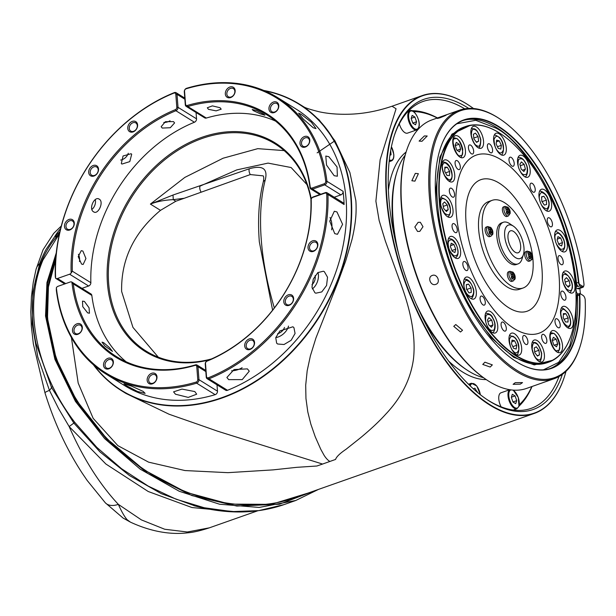 <?xml version="1.0" encoding="UTF-8"?>
<svg xmlns="http://www.w3.org/2000/svg" width="616" height="616" viewBox="0 0 616 616"><rect width="100%" height="100%" fill="white"/><g stroke="black" fill="none" stroke-linecap="round" stroke-linejoin="round"><path stroke-width="0.92" d="M492.207 200.315L488.565 201.594A46.485 21.56 70.6 0 0 480.365 241.002A46.485 21.56 70.6 0 0 507.199 286.987A46.485 21.56 70.6 0 0 519.442 289.289L523.084 288.003A46.485 21.56 70.6 0 0 531.285 248.595A46.485 21.56 70.6 0 0 504.45 202.61A46.485 21.56 70.6 0 0 492.207 200.315A46.485 21.56 70.6 0 0 484.007 239.724A46.485 21.56 70.6 0 0 510.841 285.709A46.485 21.56 70.6 0 0 523.084 288.003M508.162 207.369L508.331 207.669A13.036 5.79 145.5 0 1 508.185 209.163A13.036 9.987 -160.7 0 0 506.39 207.315A3.858 1.786 -109.4 0 1 508.331 207.669L509.363 209.17A3.858 1.786 -109.4 0 1 510.163 212.805A13.036 9.987 -160.7 0 0 509.209 210.664L507.268 211.342M508.231 207.423L504.981 206.368A5.082 2.356 -109.4 0 0 503.903 209.448A5.082 2.356 -109.4 0 0 505.59 214.245A5.082 2.356 -109.4 0 0 508.362 215.962L509.732 214.037A3.858 1.786 -109.4 0 1 507.792 213.683L507.338 214.199L506.306 212.697L506.76 212.181A3.858 1.786 -109.4 0 1 505.959 208.547L505.305 208.154L505.736 206.922L506.39 207.315M508.362 215.962L506.837 216.493A5.082 2.356 -109.4 0 1 504.073 214.784A5.082 2.356 -109.4 0 1 502.379 209.987A5.082 2.356 -109.4 0 1 503.457 206.907L504.981 206.368M509.732 214.037A13.036 9.987 -160.7 0 0 508.778 211.896A13.036 5.79 145.5 0 1 507.792 213.683M505.959 208.547A13.036 9.987 -160.7 0 1 507.753 210.395A13.036 5.79 145.5 0 1 506.76 212.181M508.778 211.896L506.344 212.751M507.422 209.994L509.363 209.17A13.036 5.79 145.5 0 1 509.209 210.664M508.185 209.163L507.03 209.563M510.194 213.413L509.494 213.367M523.392 254.624L521.983 259.059A22.076 10.241 -109.4 0 1 518.01 263.918A22.076 10.241 -109.4 0 1 514.214 263.802A22.076 10.241 -109.4 0 1 499.884 242.773A22.076 10.241 -109.4 0 1 503.349 222.26A22.076 10.241 -109.4 0 1 507.145 222.376A22.076 10.241 -109.4 0 1 509.486 223.562L513.367 226.134A17.725 8.216 -109.4 0 1 523.392 254.624A17.725 8.216 -109.4 0 1 517.155 258.435A17.725 8.216 -109.4 0 1 505.012 238.577A17.725 8.216 -109.4 0 1 511.488 225.179A17.725 8.216 -109.4 0 1 513.367 226.134M518.01 263.918L516.193 264.557A22.076 10.241 -109.4 0 1 512.397 264.449A22.076 10.241 -109.4 0 1 498.059 243.412A22.076 10.241 -109.4 0 1 501.524 222.907L503.349 222.26M512.466 230.908A11.619 5.39 -109.4 0 1 520.004 241.972A11.619 5.39 -109.4 0 1 518.179 252.768A11.619 5.39 -109.4 0 1 516.185 252.714A11.619 5.39 -109.4 0 1 508.639 241.641A11.619 5.39 -109.4 0 1 510.464 230.846A11.619 5.39 -109.4 0 1 512.466 230.908M532.34 258.789L532.478 258.166L532.047 259.398L532.016 258.789A3.858 1.786 -109.4 0 1 530.076 258.427A13.036 5.79 -34.5 0 0 531.069 256.641L528.636 257.503M530.076 258.427L529.621 258.951L528.59 257.45L529.044 256.926A3.858 1.786 -109.4 0 1 528.251 253.291L527.596 252.906L528.02 251.675L528.674 252.06A3.858 1.786 -109.4 0 1 530.622 252.421L531.647 253.923L529.706 254.747M528.674 252.06A13.036 9.987 -160.7 0 1 530.468 253.907A13.036 5.79 -34.5 0 0 530.622 252.421L530.453 252.121M531.647 253.923A3.858 1.786 -109.4 0 1 532.447 257.557A13.036 9.987 -160.7 0 0 531.5 255.409A13.036 5.79 -34.5 0 0 531.647 253.923M532.478 258.166L532.447 257.557L532.478 258.166L531.777 258.119M532.447 258.389L530.645 260.707L529.121 261.246A5.082 2.356 -109.4 0 1 525.725 258.45A5.082 2.356 -109.4 0 1 524.855 252.691A5.082 2.356 -109.4 0 1 525.748 251.651L527.265 251.12L530.522 252.175M529.044 256.926A13.036 5.79 -34.5 0 0 530.037 255.14A13.036 9.987 -160.7 0 0 528.251 253.291M530.468 253.907L529.313 254.316M532.016 258.789A13.036 9.987 -160.7 0 0 531.069 256.641M531.5 255.409L529.56 256.094M512.782 278.601A13.036 5.79 -34.5 0 0 513.775 276.815A13.036 9.987 19.3 0 1 514.722 278.956A3.858 1.786 -109.4 0 1 512.782 278.601L512.327 279.117L511.295 277.616L511.757 277.092A3.858 1.786 -109.4 0 1 510.957 273.465A13.036 9.987 19.3 0 1 512.743 275.306A13.036 5.79 -34.5 0 1 511.757 277.092M510.957 273.465L510.302 273.073L510.733 271.841L511.388 272.226A3.858 1.786 -109.4 0 1 513.328 272.588L514.36 274.089L512.412 274.913M514.491 278.286L515.184 278.332L515.153 277.724A13.036 9.987 19.3 0 0 514.206 275.575A13.036 5.79 -34.5 0 0 514.36 274.089A3.858 1.786 -109.4 0 1 515.153 277.724L515.153 278.555L513.351 280.881A5.082 2.356 -109.4 0 1 510.587 279.163A5.082 2.356 -109.4 0 1 508.893 274.366A5.082 2.356 -109.4 0 1 509.979 271.286L508.454 271.825A5.082 2.356 -109.4 0 0 507.376 274.905A5.082 2.356 -109.4 0 0 509.07 279.702A5.082 2.356 -109.4 0 0 511.834 281.412L513.351 280.881M515.184 278.332L514.753 279.564L514.722 278.956M511.388 272.226A13.036 9.987 19.3 0 1 513.174 274.074A13.036 5.79 -34.5 0 0 513.328 272.588L513.159 272.287M514.206 275.575L512.266 276.261M513.174 274.074L512.027 274.482M513.775 276.815L511.342 277.67M488.673 228.713A13.036 9.987 19.3 0 1 490.459 230.561A13.036 5.79 145.5 0 1 489.466 232.347A3.858 1.786 -109.4 0 1 488.673 228.713L488.018 228.32L488.45 227.088L489.104 227.481A3.858 1.786 -109.4 0 1 491.044 227.835A13.036 5.79 145.5 0 1 490.89 229.329L489.743 229.73M492.207 233.533L492.9 233.58L492.469 234.811L492.438 234.203A3.858 1.786 -109.4 0 1 490.498 233.849L490.043 234.365L489.012 232.863L489.466 232.347M491.067 236.128L489.543 236.667A5.082 2.356 -109.4 0 1 486.147 233.872A5.082 2.356 -109.4 0 1 485.285 228.113A5.082 2.356 -109.4 0 1 486.17 227.073L487.687 226.534A5.082 2.356 -109.4 0 0 486.802 227.574A5.082 2.356 -109.4 0 0 487.672 233.333A5.082 2.356 -109.4 0 0 491.067 236.128L492.869 233.81M490.875 227.535L492.076 229.337A3.858 1.786 -109.4 0 1 492.869 232.971L492.762 234.203M490.128 230.161L492.076 229.337A13.036 5.79 145.5 0 1 491.922 230.831A13.036 9.987 19.3 0 1 492.869 232.971L492.9 233.58M490.498 233.849A13.036 5.79 145.5 0 0 491.491 232.063A13.036 9.987 19.3 0 1 492.438 234.203M491.491 232.063L489.058 232.917M491.922 230.831L489.982 231.516M489.104 227.481A13.036 9.987 19.3 0 1 490.89 229.329M412.828 123.177L415.546 124.817L416.578 121.745L414.891 117.048L412.173 115.408L411.142 118.48L412.828 123.177M416.755 129.876L418.803 127.489C421.159 121.621 414.375 108.416 410.002 110.695A10.172 4.712 -109.4 0 0 408.2 112.836A10.172 4.712 -109.4 0 0 409.979 124.332A10.172 4.712 -109.4 0 0 416.755 129.876L407.53 133.125A10.172 4.712 -109.4 0 1 399.307 123.855M411.188 118.349L414.891 117.048M412.797 123.084L416.578 121.745M501.124 406.845A10.172 4.712 -109.4 0 1 499.145 394.948A10.172 4.712 -109.4 0 1 500.939 392.808L509.755 389.705M515.061 395.911L512.343 394.278L511.311 397.343L512.997 402.048L515.715 403.68L516.747 400.616L515.061 395.911L511.349 397.22M512.959 401.948L516.747 400.616M477.462 392.4L474.874 388.172L473.288 388.773M476.969 391.984L477.415 391.83M389.92 155.24L391.045 154.809L390.683 150.496M389.928 155.209L391.045 154.809M553.284 360.075L534.288 364.911L513.605 357.272L491.252 337.76L468.853 305.913L450.581 265.858L439.501 224.871L436.043 188.866L439.932 156.988L451.975 134.134L470.578 125.225M462.778 120.605A131.462 60.961 -109.4 0 1 496.419 127.427A131.462 60.961 -109.4 0 1 576.499 283.006L575.698 283.006C572.318 227.589 529.991 145.014 495.972 128.12L475.714 120.305L456.872 123.77M56.056 254.755L47.355 283.776L46.131 315.931L55.709 359.79L77.154 402.903L108.763 441.865L148.04 473.581L191.884 495.564L236.829 506.059L279.317 504.25L316 490.274M318.526 489.389L295.742 500.492L259.159 507.438L219.596 504.227L179.31 491.298L140.179 469.138L104.658 438.623L75.422 401.363L54.916 359.351L45.53 315.97L46.955 282.567L56.248 252.953M579.887 293.462L578.101 294.086A2.903 1.348 70.6 0 0 577.477 295.711L579.818 295.049A2.618 1.209 -109.4 0 1 580.218 293.686L583.052 295.449A3.488 1.617 -109.4 0 1 583.098 295.48A3.488 1.617 -109.4 0 1 585.2 299.938A141.488 65.612 -109.4 0 1 580.08 346.462L579.795 347.347A142.358 66.02 -109.4 0 1 554.192 378.694L526.518 388.434A142.358 66.02 -109.4 0 1 489.027 381.396A142.358 66.02 -109.4 0 1 486.933 380.049A142.358 66.02 -109.4 0 1 406.36 151.228A142.358 66.02 -109.4 0 1 431.962 119.889L459.636 110.141A142.358 66.02 -109.4 0 1 497.127 117.179A142.358 66.02 -109.4 0 1 499.23 118.526L500.007 119.042A141.488 65.612 -109.4 0 1 583.968 283.961A3.488 1.617 -109.4 0 1 583.876 285.501A3.488 1.617 -109.4 0 1 582.328 286.101L579.502 284.338A2.618 1.209 -109.4 0 1 578.84 282.32L576.499 283.006A2.903 1.348 70.6 0 0 578.27 286.44L579.725 285.932L579.502 284.338M515.299 382.651L522.522 382.59L520.297 384.161L513.097 384.33L515.299 382.651M579.848 288.388A142.358 66.02 -109.4 0 1 580.334 293.724M554.192 378.694A142.358 66.02 -109.4 0 1 516.708 371.656A142.358 66.02 -109.4 0 1 434.526 230.823A142.358 66.02 -109.4 0 1 459.636 110.141M443.859 115.769C447.67 114.561 446.346 115.246 439.886 117.833C436.005 118.888 437.337 118.195 443.859 115.769L446.323 115.015M424.362 135.944L427.204 135.997L422.006 141.264L419.103 141.11L424.362 135.944M415.323 173.365L418.364 173.704L414.945 181.135L411.858 180.75L415.323 173.365M418.118 222.353L420.328 222.276L422.992 226.726L419.789 231.385L417.556 231.454L414.83 226.988L418.118 222.353M432.332 275.437C437.352 273.358 441.017 282.836 435.782 284.361C430.692 286.478 427.011 277.007 432.332 275.437L431.847 275.645M436.259 284.153L435.782 284.361M455.786 324.54L462.524 330.23L460.498 332.001L453.753 326.349L455.786 324.54M484.923 362.185L492.338 364.888L490.174 367.044L482.759 364.433L484.923 362.185M560.29 255.894A4.797 2.225 70.6 0 0 559.028 255.663A4.797 2.225 70.6 0 0 558.188 259.721A4.797 2.225 70.6 0 0 560.953 264.464A4.797 2.225 70.6 0 0 562.216 264.703A4.797 2.225 70.6 0 0 563.062 260.637A4.797 2.225 70.6 0 0 560.29 255.894M566.096 307.007A11.619 5.39 70.6 0 0 563.039 306.429A11.619 5.39 70.6 0 0 560.991 316.285A11.619 5.39 70.6 0 0 567.698 327.781A11.619 5.39 70.6 0 0 570.755 328.351A11.619 5.39 70.6 0 0 572.803 318.503A11.619 5.39 70.6 0 0 566.096 307.007M555.386 331.231A11.619 5.39 70.6 0 0 552.321 330.653A11.619 5.39 70.6 0 0 550.273 340.509A11.619 5.39 70.6 0 0 556.98 352.005A11.619 5.39 70.6 0 0 560.044 352.583A11.619 5.39 70.6 0 0 562.092 342.727A11.619 5.39 70.6 0 0 555.386 331.231M537.275 340.625A11.619 5.39 70.6 0 0 534.218 340.047A11.619 5.39 70.6 0 0 532.17 349.896A11.619 5.39 70.6 0 0 538.877 361.392A11.619 5.39 70.6 0 0 541.934 361.969A11.619 5.39 70.6 0 0 543.982 352.121A11.619 5.39 70.6 0 0 537.275 340.625M490.629 311.65A11.619 5.39 70.6 0 0 487.572 311.072A11.619 5.39 70.6 0 0 485.523 320.928A11.619 5.39 70.6 0 0 492.23 332.424A11.619 5.39 70.6 0 0 495.287 332.994A11.619 5.39 70.6 0 0 497.335 323.146A11.619 5.39 70.6 0 0 490.629 311.65M469.192 277.693A11.619 5.39 70.6 0 0 466.127 277.123A11.619 5.39 70.6 0 0 464.079 286.971A11.619 5.39 70.6 0 0 470.786 298.467A11.619 5.39 70.6 0 0 473.85 299.045A11.619 5.39 70.6 0 0 475.898 289.189A11.619 5.39 70.6 0 0 469.192 277.693M453.484 237.052A11.619 5.39 70.6 0 0 450.419 236.482A11.619 5.39 70.6 0 0 448.371 246.331A11.619 5.39 70.6 0 0 455.078 257.827A11.619 5.39 70.6 0 0 458.142 258.404A11.619 5.39 70.6 0 0 460.19 248.548A11.619 5.39 70.6 0 0 453.484 237.052M447.593 160.537A11.619 5.39 70.6 0 0 444.536 159.968A11.619 5.39 70.6 0 0 442.488 169.816A11.619 5.39 70.6 0 0 449.195 181.312A11.619 5.39 70.6 0 0 452.252 181.889A11.619 5.39 70.6 0 0 454.308 172.033A11.619 5.39 70.6 0 0 447.593 160.537M458.312 136.313A11.619 5.39 70.6 0 0 455.255 135.736A11.619 5.39 70.6 0 0 453.199 145.592A11.619 5.39 70.6 0 0 459.913 157.088A11.619 5.39 70.6 0 0 462.97 157.665A11.619 5.39 70.6 0 0 465.018 147.809A11.619 5.39 70.6 0 0 458.312 136.313M476.414 126.927A11.619 5.39 70.6 0 0 473.358 126.349A11.619 5.39 70.6 0 0 471.309 136.198A11.619 5.39 70.6 0 0 478.016 147.694A11.619 5.39 70.6 0 0 481.073 148.271A11.619 5.39 70.6 0 0 483.129 138.423A11.619 5.39 70.6 0 0 476.414 126.927M523.061 155.894A11.619 5.39 70.6 0 0 520.004 155.324A11.619 5.39 70.6 0 0 517.956 165.173A11.619 5.39 70.6 0 0 524.663 176.669A11.619 5.39 70.6 0 0 527.72 177.246A11.619 5.39 70.6 0 0 529.768 167.39A11.619 5.39 70.6 0 0 523.061 155.894M544.505 189.851A11.619 5.39 70.6 0 0 541.441 189.274A11.619 5.39 70.6 0 0 539.393 199.13A11.619 5.39 70.6 0 0 546.099 210.626A11.619 5.39 70.6 0 0 549.164 211.196A11.619 5.39 70.6 0 0 551.212 201.347A11.619 5.39 70.6 0 0 544.505 189.851M560.213 230.492A11.619 5.39 70.6 0 0 557.149 229.914A11.619 5.39 70.6 0 0 555.101 239.77A11.619 5.39 70.6 0 0 561.807 251.266A11.619 5.39 70.6 0 0 564.872 251.836A11.619 5.39 70.6 0 0 566.92 241.988A11.619 5.39 70.6 0 0 560.213 230.492M549.503 217.995A4.797 2.225 70.6 0 0 548.24 217.764A4.797 2.225 70.6 0 0 547.393 221.822A4.797 2.225 70.6 0 0 550.157 226.565A4.797 2.225 70.6 0 0 551.42 226.804A4.797 2.225 70.6 0 0 552.267 222.738A4.797 2.225 70.6 0 0 549.503 217.995M532.286 183.429A4.797 2.225 70.6 0 0 531.023 183.191A4.797 2.225 70.6 0 0 530.176 187.256A4.797 2.225 70.6 0 0 532.94 192A4.797 2.225 70.6 0 0 534.203 192.231A4.797 2.225 70.6 0 0 535.05 188.173A4.797 2.225 70.6 0 0 532.286 183.429M511.265 157.45A4.797 2.225 70.6 0 0 510.002 157.211A4.797 2.225 70.6 0 0 509.163 161.276A4.797 2.225 70.6 0 0 511.927 166.02A4.797 2.225 70.6 0 0 513.19 166.258A4.797 2.225 70.6 0 0 514.037 162.193A4.797 2.225 70.6 0 0 511.265 157.45M489.651 144.021A4.797 2.225 70.6 0 0 488.388 143.79A4.797 2.225 70.6 0 0 487.541 147.848A4.797 2.225 70.6 0 0 490.305 152.591A4.797 2.225 70.6 0 0 491.568 152.83A4.797 2.225 70.6 0 0 492.415 148.764A4.797 2.225 70.6 0 0 489.651 144.021M470.716 145.191A4.797 2.225 70.6 0 0 469.454 144.953A4.797 2.225 70.6 0 0 468.614 149.018A4.797 2.225 70.6 0 0 471.379 153.754A4.797 2.225 70.6 0 0 472.641 153.992A4.797 2.225 70.6 0 0 473.488 149.927A4.797 2.225 70.6 0 0 470.716 145.191M457.365 160.768A4.797 2.225 70.6 0 0 456.102 160.53A4.797 2.225 70.6 0 0 455.255 164.595A4.797 2.225 70.6 0 0 458.019 169.338A4.797 2.225 70.6 0 0 459.282 169.577A4.797 2.225 70.6 0 0 460.129 165.511A4.797 2.225 70.6 0 0 457.365 160.768M451.613 188.388A4.797 2.225 70.6 0 0 450.35 188.157A4.797 2.225 70.6 0 0 449.503 192.215A4.797 2.225 70.6 0 0 452.267 196.958A4.797 2.225 70.6 0 0 453.53 197.197A4.797 2.225 70.6 0 0 454.377 193.131A4.797 2.225 70.6 0 0 451.613 188.388M454.338 223.854A4.797 2.225 70.6 0 0 453.076 223.616A4.797 2.225 70.6 0 0 452.229 227.681A4.797 2.225 70.6 0 0 455.001 232.425A4.797 2.225 70.6 0 0 456.263 232.655A4.797 2.225 70.6 0 0 457.103 228.598A4.797 2.225 70.6 0 0 454.338 223.854M465.134 261.754A4.797 2.225 70.6 0 0 463.871 261.515A4.797 2.225 70.6 0 0 463.024 265.581A4.797 2.225 70.6 0 0 465.796 270.324A4.797 2.225 70.6 0 0 467.051 270.555A4.797 2.225 70.6 0 0 467.898 266.497A4.797 2.225 70.6 0 0 465.134 261.754M482.351 296.319A4.797 2.225 70.6 0 0 481.088 296.088A4.797 2.225 70.6 0 0 480.241 300.146A4.797 2.225 70.6 0 0 483.006 304.889A4.797 2.225 70.6 0 0 484.268 305.128A4.797 2.225 70.6 0 0 485.115 301.062A4.797 2.225 70.6 0 0 482.351 296.319M503.364 322.299A4.797 2.225 70.6 0 0 502.102 322.06A4.797 2.225 70.6 0 0 501.255 326.126A4.797 2.225 70.6 0 0 504.027 330.869A4.797 2.225 70.6 0 0 505.289 331.108A4.797 2.225 70.6 0 0 506.136 327.042A4.797 2.225 70.6 0 0 503.364 322.299M524.986 335.728A4.797 2.225 70.6 0 0 523.723 335.489A4.797 2.225 70.6 0 0 522.876 339.555A4.797 2.225 70.6 0 0 525.64 344.298A4.797 2.225 70.6 0 0 526.903 344.529A4.797 2.225 70.6 0 0 527.75 340.471A4.797 2.225 70.6 0 0 524.986 335.728M543.913 334.565A4.797 2.225 70.6 0 0 542.65 334.326A4.797 2.225 70.6 0 0 541.803 338.384A4.797 2.225 70.6 0 0 544.575 343.127A4.797 2.225 70.6 0 0 545.838 343.366A4.797 2.225 70.6 0 0 546.677 339.3A4.797 2.225 70.6 0 0 543.913 334.565M557.272 318.98A4.797 2.225 70.6 0 0 556.009 318.741A4.797 2.225 70.6 0 0 555.162 322.807A4.797 2.225 70.6 0 0 557.927 327.55A4.797 2.225 70.6 0 0 559.189 327.789A4.797 2.225 70.6 0 0 560.036 323.723A4.797 2.225 70.6 0 0 557.272 318.98M563.024 291.36A4.797 2.225 70.6 0 0 561.761 291.122A4.797 2.225 70.6 0 0 560.914 295.187A4.797 2.225 70.6 0 0 563.678 299.93A4.797 2.225 70.6 0 0 564.941 300.161A4.797 2.225 70.6 0 0 565.788 296.103A4.797 2.225 70.6 0 0 563.024 291.36M514.537 333.741A11.619 5.39 70.6 0 0 511.48 333.171A11.619 5.39 70.6 0 0 509.432 343.02A11.619 5.39 70.6 0 0 516.139 354.516A11.619 5.39 70.6 0 0 519.196 355.093A11.619 5.39 70.6 0 0 521.244 345.237A11.619 5.39 70.6 0 0 514.537 333.741M445.899 195.919A11.619 5.39 70.6 0 0 442.842 195.341A11.619 5.39 70.6 0 0 440.787 205.197A11.619 5.39 70.6 0 0 447.501 216.693A11.619 5.39 70.6 0 0 450.558 217.263A11.619 5.39 70.6 0 0 452.606 207.415A11.619 5.39 70.6 0 0 445.899 195.919M499.153 133.803A11.619 5.39 70.6 0 0 496.096 133.225A11.619 5.39 70.6 0 0 494.047 143.081A11.619 5.39 70.6 0 0 500.754 154.578A11.619 5.39 70.6 0 0 503.811 155.147A11.619 5.39 70.6 0 0 505.859 145.299A11.619 5.39 70.6 0 0 499.153 133.803M567.79 271.625A11.619 5.39 70.6 0 0 564.733 271.055A11.619 5.39 70.6 0 0 562.685 280.904A11.619 5.39 70.6 0 0 569.392 292.4A11.619 5.39 70.6 0 0 572.449 292.977A11.619 5.39 70.6 0 0 574.505 283.121A11.619 5.39 70.6 0 0 567.79 271.625M456.194 212.204A94.417 43.79 -109.4 0 1 501.155 159.767A94.417 43.79 -109.4 0 1 559.097 276.114A94.417 43.79 -109.4 0 1 514.137 328.551A94.417 43.79 -109.4 0 1 456.194 212.204M466.012 221.845A69.724 32.332 -109.4 0 1 499.206 183.121A69.724 32.332 -109.4 0 1 541.995 269.038A69.724 32.332 -109.4 0 1 508.801 307.761A69.724 32.332 -109.4 0 1 466.012 221.845M499.075 132.763A124.632 57.796 -109.4 0 1 500.916 133.941A124.632 57.796 -109.4 0 1 571.448 334.28A124.632 57.796 -109.4 0 1 516.216 355.555A124.632 57.796 -109.4 0 1 439.732 201.979A124.632 57.796 -109.4 0 1 499.075 132.763M500.785 133.857A124.925 57.935 70.6 0 0 500.654 133.772A124.925 57.935 70.6 0 0 498.814 132.586A124.925 57.935 70.6 0 0 465.912 126.411A124.925 57.935 70.6 0 0 443.882 232.317A124.925 57.935 70.6 0 0 515.992 355.902A124.925 57.935 70.6 0 0 548.894 362.077A124.925 57.935 70.6 0 0 571.355 334.573A124.925 57.935 70.6 0 0 571.402 334.426M579.818 295.049A131.755 61.099 -109.4 0 1 516.708 361.915A131.755 61.099 -109.4 0 1 514.76 360.668A131.755 61.099 -109.4 0 1 440.194 148.895A131.755 61.099 -109.4 0 1 498.583 126.403A131.755 61.099 -109.4 0 1 578.84 282.32M580.218 293.686L579.902 293.478A2.903 1.348 -109.4 0 0 579.417 295.025A131.462 60.961 -109.4 0 1 551.066 368.245A131.462 60.961 -109.4 0 1 516.447 361.746A131.462 60.961 -109.4 0 1 514.63 360.583M440.147 149.041A131.462 60.961 -109.4 0 1 463.74 120.243A131.462 60.961 -109.4 0 1 498.359 126.742A131.462 60.961 -109.4 0 1 578.439 282.32A2.903 1.348 -109.4 0 0 579.225 284.654M103.657 342.673L102.025 342.142L104.836 345.953L112.466 351.389L109.556 347.694L103.657 342.673M84.415 301.432L82.506 301.124L82.744 306.653L87.634 312.859L89.451 313.221L89.058 307.792L84.415 301.432M173.504 121.614L165.388 121.691L161.161 126.704L162.262 128.066L170.301 127.728L174.59 122.931L173.504 121.614M131.093 153.731L123.054 155.987L121.321 163.556L121.93 164.064L129.791 161.615L131.693 154.231L131.093 153.731M82.875 251.051L81.243 250.658L78.217 256.633L81.543 264.072L83.137 264.472L85.932 258.528L82.875 251.051M99.268 199.184C94.402 195.703 88.373 209.124 93.586 211.827C98.167 215.207 104.212 201.802 99.268 199.184L98.691 198.906M220.051 107.723L212.397 105.883L207.315 107.754L208.439 109.317L216.124 110.865L221.19 109.178L220.051 107.723M263.648 114.168L256.749 110.649L252.206 109.494L253.43 110.657L260.445 113.906L264.926 115.207L263.648 114.168M284.153 150.597L257.781 148.656L223.092 158.22L184.815 177.416L150.396 204.081C157.18 201.486 164.795 200.007 173.265 199.653L184.199 198.283L175.814 201.24L160.491 210.349C133.88 232.579 120.929 259.621 121.637 291.483L132.948 327.389L158.281 357.165M311.003 199.538A122.022 93.609 -58.2 0 0 275.013 143.867A122.022 93.609 -58.2 0 0 162.824 161.354A122.022 93.609 -58.2 0 0 108.662 283.422A122.022 93.609 -58.2 0 0 146.246 351.166A122.022 93.609 -58.2 0 0 211.565 358.905M209.394 359.852A122.892 94.279 121.8 0 1 107.454 283.383A122.892 94.279 121.8 0 1 195.873 139.616A122.892 94.279 121.8 0 1 311.226 198.822M184.199 198.283L250.296 174.567L263.209 175.868C263.918 176.8 263.918 178.902 263.225 182.167L263.225 182.167A4.358 3.172 14.3 0 1 265.173 180.249A171.41 79.487 70.6 0 0 261.292 240.001A171.41 79.487 70.6 0 0 274.343 307.931M532.039 386.494A159.79 74.097 -109.4 0 1 519.057 406.083M515.045 409.401A159.79 74.097 -109.4 0 1 513.998 410.125M531.831 386.563A158.335 73.427 -109.4 0 1 519.327 404.681M405.159 155.194A123.469 57.257 70.6 0 0 397.435 170.501A123.469 57.257 70.6 0 0 397.089 171.548L396.619 173.027A122.022 56.587 70.6 0 0 395.056 239.439M422.846 318.38A122.022 56.587 70.6 0 0 465.681 369.161L466.974 370.016A123.469 57.257 70.6 0 0 483.506 377.708M397.089 171.548A123.469 57.257 70.6 0 0 399.029 255.548M415.854 303.334A123.469 57.257 70.6 0 0 466.974 370.016M406.106 152.036A122.022 56.587 70.6 0 0 392.107 173.697A122.022 56.587 70.6 0 0 388.396 190.067M448.594 361.03A122.022 56.587 70.6 0 0 486.217 379.579M284.184 504.558L258.805 510.61L232.07 511.596L204.258 507.753L176.068 499.199L148.264 486.116L121.598 468.745L96.843 447.378L74.79 422.368C66.166 411.095 58.813 399.176 52.73 386.602C42.088 364.549 35.859 342.35 34.042 320.012C32.402 297.913 35.389 277.893 42.989 259.952L59.375 233.918M61.277 226.026L53.654 233.425L43.043 249.796L36.036 269.392A20.336 14.784 14.2 0 1 39.686 263.563C40.41 260.814 45.553 250.034 46.323 249.041L54.554 236.867L59.891 231.624M55.594 260.283L48.425 286.971L47.547 316.501C51.089 368.314 84.831 423.7 128.952 458.289C180.858 499.984 245.53 515.338 294.025 498.013L291.537 498.86M564.579 376.199A168.499 78.14 -109.4 0 1 564.533 376.345A168.499 78.14 -109.4 0 1 534.234 413.444A168.499 78.14 -109.4 0 1 442.411 356.433A168.499 78.14 -109.4 0 1 386.455 197.474A168.499 78.14 -109.4 0 1 422.307 95.565A168.499 78.14 -109.4 0 1 469.169 105.49A168.499 78.14 -109.4 0 1 469.3 105.582M329.891 461.476C327.966 460.352 326.056 458.335 324.155 455.409L320.759 449.257L315.253 436.821L310.826 424.085L307.792 411.904L305.952 398.498L305.698 385.262L307.176 370.793L310.379 355.871L315.908 338.061L337.953 282.105L345.692 260.891L351.875 239.955C354.077 231.031 355.201 222.861 355.494 219.789C356.271 213.436 356.248 205.436 355.84 200.547L349.873 172.449L335.012 140.91L319.15 119.874L303.619 106.745C305.528 108.016 310.826 109.717 319.512 111.85C328.166 113.706 337.976 114.499 348.949 114.23C363.117 113.86 377.469 111.188 392.015 106.229L396.073 108.755L380.134 159.737L375.891 201.193L379.148 220.536L385.331 240.964L400.9 284.091C411.634 313.159 415.823 338.153 413.459 359.09C410.649 379.302 401.393 397.682 385.693 414.222C379.156 421.452 370.686 429.367 360.283 437.968L346.046 449.272C339.893 453.43 336.398 456.81 335.566 459.436L322.561 464.056L217.425 431.123L169.092 414.245L125.91 393.432M322.561 464.056L316.878 466.012L296.804 467.328L273.034 469.885L227.92 472.665L184.993 470.555L148.595 462.154L117.849 445.63L93.147 418.326L78.186 383.083L71.41 337.599M566.019 371.279A168.214 78.009 -109.4 0 1 564.626 376.045A168.214 78.009 -109.4 0 1 467.221 386.186A168.214 78.009 -109.4 0 1 386.856 197.482A168.214 78.009 -109.4 0 1 469.423 105.667A168.214 78.009 -109.4 0 1 473.496 108.508M263.725 90.444A168.645 129.383 121.8 0 1 299.299 104.058A168.645 129.383 121.8 0 1 351.251 197.697A168.645 129.383 121.8 0 1 276.384 366.412A168.645 129.383 121.8 0 1 121.329 390.582A168.645 129.383 121.8 0 1 93.355 364.726M264.657 90.837A168.361 129.16 121.8 0 1 350.843 197.682A168.361 129.16 121.8 0 1 257.773 379.741A168.361 129.16 121.8 0 1 94.125 365.388M562.354 374.366A164.434 76.253 -109.4 0 1 489.82 401.386A164.434 76.253 -109.4 0 1 487.395 399.83A164.434 76.253 -109.4 0 1 394.332 135.52A164.434 76.253 -109.4 0 1 467.205 107.446A164.434 76.253 -109.4 0 1 468.707 108.401M464.733 108.824A162.693 75.445 70.6 0 0 423.023 101.471A162.693 75.445 70.6 0 0 394.048 136.413M486.617 399.307A162.693 75.445 70.6 0 0 488.242 400.346A162.693 75.445 70.6 0 0 531.084 408.385A162.693 75.445 70.6 0 0 558.989 376.53M313.275 127.774L303.526 119.327L298.621 113.213L301.155 114.306L311.38 122.207L316.016 128.621L313.275 127.774M334.165 175.714L326.534 165.08L325.802 156.056L328.805 156.672L337.044 166.959L337.375 176.214L334.165 175.714M334.727 233.641L329.745 221.167L334.319 211.265L336.952 211.935L342.596 224.316L337.476 234.296L334.727 233.641M314.884 292.739L311.973 287.279L313.259 279.133L317.833 272.595L323.392 271.217L324.339 271.664L327.527 277.215L326.572 285.47L321.768 291.93L315.839 293.193L314.884 292.739M277.647 344.005L276.646 343.174L275.752 337.637L279.872 330.946L292.908 326.78L293.924 327.627L295.072 333.456L291.114 340.317L284.022 344.513L277.647 344.005M228.69 379.641L226.888 377.477L234.057 369.554L247.424 368.884L249.264 371.179L242.25 379.61L228.69 379.641M174.274 92.631A162.693 124.809 121.8 0 0 55.309 276.93L55.64 278.301A161.823 124.139 121.8 0 1 173.889 93.101L174.274 92.631A2.903 2.225 121.8 0 1 176.114 92.716A2.903 2.225 121.8 0 1 177.015 94.333L178.016 107.33A2.903 2.225 121.8 0 1 175.906 110.734L194.425 122.237A2.903 2.225 -58.2 0 0 196.535 118.834L196.05 112.497M105.79 373.92L124.309 385.423A162.693 124.809 121.8 0 0 215.153 394.663A2.903 2.225 -58.2 0 0 217.487 391.175L198.968 379.672A2.903 2.225 121.8 0 1 196.627 383.16A162.693 124.809 121.8 0 1 105.79 373.92A162.693 124.809 121.8 0 1 56.326 290.151L56.364 287.718A161.823 124.139 -58.2 0 0 196.127 382.074A2.033 1.563 -58.2 0 0 197.767 379.633L196.766 366.635A2.033 1.563 -58.2 0 0 195.01 365.388A143.228 109.879 121.8 0 1 71.895 282.097L90.945 293.932A2.903 2.225 -58.2 0 1 91.83 295.418A142.358 109.209 -58.2 0 0 126.157 361.792M205.736 370.439L197.074 365.057A2.903 2.225 121.8 0 0 195.464 364.888A142.358 109.209 121.8 0 1 116.524 356.641A142.358 109.209 121.8 0 1 73.304 283.914L71.895 282.097A2.903 2.225 121.8 0 0 70.216 282.005L58.066 286.286A2.903 2.225 -58.2 0 0 56.364 287.718M175.468 394.217L173.573 391.838L181.997 389.096L194.825 391.568L196.689 394.202L188.226 397.397L175.468 394.217M126.072 385.524L123.924 383.837L131.354 386.07L143.112 391.376L145.13 393.362L137.53 391.499L126.072 385.524M205.505 363.555L206.506 376.553A2.033 1.563 -58.2 0 0 208.424 377.747A161.823 124.139 121.8 0 0 326.757 194.433A2.033 1.563 -58.2 0 0 326.75 194.348A2.033 1.563 -58.2 0 0 324.909 193.131L312.759 197.405A2.033 1.563 -58.2 0 0 311.195 199.73A143.228 109.879 121.8 0 1 206.976 361.168L207.361 360.699A2.903 2.225 121.8 0 0 205.251 364.11L205.505 363.555A2.033 1.563 121.8 0 1 206.976 361.168M207.361 360.699A142.358 109.209 121.8 0 0 310.934 200.246A2.903 2.225 121.8 0 1 313.174 196.928L325.325 192.646A2.903 2.225 121.8 0 1 327.058 192.777A2.903 2.225 121.8 0 1 327.951 194.386A2.903 2.225 121.8 0 1 327.958 194.51A162.693 124.809 121.8 0 1 208.986 378.801A2.903 2.225 121.8 0 1 207.145 378.717A2.903 2.225 121.8 0 1 206.252 377.108L205.251 364.11M185.547 104.212L184.546 91.214A2.033 1.563 -58.2 0 1 186.186 88.773A161.823 124.139 121.8 0 1 325.741 181.281A2.033 1.563 121.8 0 1 325.749 181.366A2.033 1.563 121.8 0 1 324.193 183.784L324.724 184.854L312.574 189.135A2.903 2.225 121.8 0 1 310.841 189.004A2.903 2.225 121.8 0 1 309.956 187.518A142.358 109.209 121.8 0 0 266.743 114.792A142.358 109.209 121.8 0 0 187.803 106.545A2.903 2.225 121.8 0 1 186.194 106.376A2.903 2.225 121.8 0 1 185.293 104.766L185.547 104.212A2.033 1.563 -58.2 0 0 187.303 105.459A143.228 109.879 121.8 0 1 310.21 186.933A2.033 1.563 -58.2 0 0 312.035 188.057L324.193 183.784M184.546 91.214L184.299 91.769A2.903 2.225 121.8 0 1 186.633 88.281A162.693 124.809 121.8 0 1 277.477 97.513A162.693 124.809 121.8 0 1 326.942 181.289A2.903 2.225 121.8 0 1 326.95 181.404A2.903 2.225 121.8 0 1 324.724 184.854L340.871 194.887A2.903 2.225 -58.2 0 0 343.089 191.314A162.693 124.809 121.8 0 1 344.105 204.535A2.903 2.225 -58.2 0 0 343.204 202.803L327.058 192.777M127.774 128.382A5.883 4.512 121.8 0 1 132.286 121.391A5.883 4.512 121.8 0 1 137.607 124.917A5.883 4.512 121.8 0 1 133.095 131.909A5.883 4.512 121.8 0 1 127.774 128.382M137.291 125.61A4.797 3.681 -58.2 0 0 135.813 122.946A4.797 3.681 -58.2 0 0 131.408 123.631A4.797 3.681 -58.2 0 0 129.275 128.428A4.797 3.681 -58.2 0 0 130.754 131.093A4.797 3.681 -58.2 0 0 135.158 130.399A4.797 3.681 -58.2 0 0 137.291 125.61M88.696 172.488A5.883 4.512 121.8 0 1 93.209 165.504A5.883 4.512 121.8 0 1 98.529 169.03A5.883 4.512 121.8 0 1 94.017 176.014A5.883 4.512 121.8 0 1 88.696 172.488M98.213 169.716A4.797 3.681 -58.2 0 0 96.735 167.059A4.797 3.681 -58.2 0 0 92.331 167.744A4.797 3.681 -58.2 0 0 90.198 172.542A4.797 3.681 -58.2 0 0 91.676 175.198A4.797 3.681 -58.2 0 0 96.081 174.513A4.797 3.681 -58.2 0 0 98.213 169.716M64.464 226.449A5.883 4.512 121.8 0 1 68.977 219.458A5.883 4.512 121.8 0 1 74.297 222.984A5.883 4.512 121.8 0 1 69.793 229.976A5.883 4.512 121.8 0 1 64.464 226.449M73.982 223.677A4.797 3.681 -58.2 0 0 72.511 221.013A4.797 3.681 -58.2 0 0 68.099 221.698A4.797 3.681 -58.2 0 0 65.974 226.495A4.797 3.681 -58.2 0 0 67.452 229.16A4.797 3.681 -58.2 0 0 71.856 228.467A4.797 3.681 -58.2 0 0 73.982 223.677M147.155 380.272A5.883 4.512 121.8 0 1 151.667 373.288A5.883 4.512 121.8 0 1 156.988 376.815A5.883 4.512 121.8 0 1 152.475 383.807A5.883 4.512 121.8 0 1 147.155 380.272M156.672 377.5A4.797 3.681 -58.2 0 0 155.194 374.844A4.797 3.681 -58.2 0 0 150.789 375.529A4.797 3.681 -58.2 0 0 148.656 380.326A4.797 3.681 -58.2 0 0 150.135 382.983A4.797 3.681 -58.2 0 0 154.539 382.297A4.797 3.681 -58.2 0 0 156.672 377.5M103.526 365.28A5.883 4.512 121.8 0 1 108.039 358.296A5.883 4.512 121.8 0 1 113.359 361.823A5.883 4.512 121.8 0 1 108.847 368.815A5.883 4.512 121.8 0 1 103.526 365.28M113.044 362.508A4.797 3.681 -58.2 0 0 111.565 359.852A4.797 3.681 -58.2 0 0 107.161 360.537A4.797 3.681 -58.2 0 0 105.036 365.334A4.797 3.681 -58.2 0 0 106.514 367.991A4.797 3.681 -58.2 0 0 110.919 367.305A4.797 3.681 -58.2 0 0 113.044 362.508M72.496 330.784A5.883 4.512 121.8 0 1 77.008 323.793A5.883 4.512 121.8 0 1 82.328 327.319A5.883 4.512 121.8 0 1 77.816 334.311A5.883 4.512 121.8 0 1 72.496 330.784M82.013 328.012A4.797 3.681 -58.2 0 0 80.534 325.348A4.797 3.681 -58.2 0 0 76.13 326.041A4.797 3.681 -58.2 0 0 73.997 330.83A4.797 3.681 -58.2 0 0 75.475 333.495A4.797 3.681 -58.2 0 0 79.888 332.809A4.797 3.681 -58.2 0 0 82.013 328.012M244.706 345.93A5.883 4.512 121.8 0 1 249.218 338.939A5.883 4.512 121.8 0 1 254.539 342.465A5.883 4.512 121.8 0 1 250.027 349.457A5.883 4.512 121.8 0 1 244.706 345.93M254.223 343.158A4.797 3.681 -58.2 0 0 252.745 340.494A4.797 3.681 -58.2 0 0 248.34 341.179A4.797 3.681 -58.2 0 0 246.215 345.976A4.797 3.681 -58.2 0 0 247.694 348.641A4.797 3.681 -58.2 0 0 252.098 347.948A4.797 3.681 -58.2 0 0 254.223 343.158M283.784 301.817A5.883 4.512 121.8 0 1 288.296 294.825A5.883 4.512 121.8 0 1 293.616 298.352A5.883 4.512 121.8 0 1 289.104 305.344A5.883 4.512 121.8 0 1 283.784 301.817M293.301 299.045A4.797 3.681 -58.2 0 0 291.822 296.381A4.797 3.681 -58.2 0 0 287.418 297.066A4.797 3.681 -58.2 0 0 285.293 301.863A4.797 3.681 -58.2 0 0 286.771 304.527A4.797 3.681 -58.2 0 0 291.175 303.842A4.797 3.681 -58.2 0 0 293.301 299.045M308.015 247.863A5.883 4.512 121.8 0 1 312.528 240.871A5.883 4.512 121.8 0 1 317.848 244.398A5.883 4.512 121.8 0 1 313.336 251.39A5.883 4.512 121.8 0 1 308.015 247.863M317.533 245.091A4.797 3.681 -58.2 0 0 316.054 242.427A4.797 3.681 -58.2 0 0 311.642 243.112A4.797 3.681 -58.2 0 0 309.517 247.909A4.797 3.681 -58.2 0 0 310.995 250.573A4.797 3.681 -58.2 0 0 315.4 249.88A4.797 3.681 -58.2 0 0 317.533 245.091M225.325 94.032A5.883 4.512 121.8 0 1 229.837 87.041A5.883 4.512 121.8 0 1 235.158 90.567A5.883 4.512 121.8 0 1 230.646 97.559A5.883 4.512 121.8 0 1 225.325 94.032M234.842 91.26A4.797 3.681 -58.2 0 0 233.364 88.596A4.797 3.681 -58.2 0 0 228.96 89.282A4.797 3.681 -58.2 0 0 226.834 94.079A4.797 3.681 -58.2 0 0 228.305 96.743A4.797 3.681 -58.2 0 0 232.717 96.058A4.797 3.681 -58.2 0 0 234.842 91.26M268.953 109.024A5.883 4.512 121.8 0 1 273.465 102.033A5.883 4.512 121.8 0 1 278.786 105.559A5.883 4.512 121.8 0 1 274.274 112.551A5.883 4.512 121.8 0 1 268.953 109.024M278.471 106.252A4.797 3.681 -58.2 0 0 276.992 103.588A4.797 3.681 -58.2 0 0 272.588 104.273A4.797 3.681 -58.2 0 0 270.455 109.071A4.797 3.681 -58.2 0 0 271.933 111.735A4.797 3.681 -58.2 0 0 276.338 111.049A4.797 3.681 -58.2 0 0 278.471 106.252M299.984 143.52A5.883 4.512 121.8 0 1 304.497 136.536A5.883 4.512 121.8 0 1 309.817 140.063A5.883 4.512 121.8 0 1 305.305 147.047A5.883 4.512 121.8 0 1 299.984 143.52M309.502 140.748A4.797 3.681 -58.2 0 0 308.023 138.084A4.797 3.681 -58.2 0 0 303.619 138.777A4.797 3.681 -58.2 0 0 301.486 143.566A4.797 3.681 -58.2 0 0 302.964 146.231A4.797 3.681 -58.2 0 0 307.376 145.545A4.797 3.681 -58.2 0 0 309.502 140.748M197.074 365.057A2.903 2.225 121.8 0 1 197.967 366.674L196.766 366.635M91.907 209.394A6.976 4.404 109 0 0 95.241 199.63M120.667 160.044A6.976 4.366 138 0 0 128.259 153.245M163.764 122.515A6.976 3.665 164.3 0 0 170.039 120.79M79.464 261.6A6.976 3.773 82.2 0 0 78.409 254.285M65.689 283.599L57.465 278.494L69.616 274.212L88.612 286.017A2.903 2.225 -58.2 0 0 90.852 282.698L72.326 271.186L71.187 272.98A143.228 109.879 121.8 0 1 175.337 109.671A2.033 1.563 -58.2 0 0 176.807 107.292L175.806 94.294A2.033 1.563 -58.2 0 0 173.889 93.101M334.226 197.228L340.871 194.887M331.608 229.83A11.619 6.291 82.2 0 0 330.037 217.479M315.13 275.591A6.976 4.404 -71 0 1 311.942 284.723M312.289 288.919A11.619 7.346 109 0 0 317.987 272.472M284.484 327.458A6.976 4.366 -42 0 1 277.585 333.741M275.76 337.606A11.619 7.276 138 0 0 288.504 326.064M231.608 370.793A11.619 6.106 164.3 0 0 242.126 367.714M197.767 379.633L198.968 379.672L197.967 366.674L205.821 371.548M72.326 271.186A142.358 109.209 121.8 0 1 175.906 110.734L175.337 109.671M69.616 274.212A2.903 2.225 -58.2 0 0 71.187 272.98M57.465 278.494A2.903 2.225 121.8 0 1 55.733 278.363A2.903 2.225 121.8 0 1 55.64 278.301M184.299 91.769L185.293 104.766M186.194 106.376L204.712 117.879A2.903 2.225 -58.2 0 0 206.321 118.049L187.803 106.545L187.303 105.459M207.145 378.717L225.672 390.221A2.903 2.225 -58.2 0 0 227.512 390.305A162.693 124.809 121.8 0 0 341.387 253.438A162.693 124.809 121.8 0 0 295.996 109.017L277.477 97.513M217.001 384.838L217.487 391.175M93.586 211.827L94.156 212.096M194.425 122.237A142.358 109.209 -58.2 0 0 90.852 282.698M88.612 286.017L81.967 288.357M275.629 121.144A142.358 109.209 -58.2 0 0 206.321 118.049M317.132 152.853L334.927 140.779M238.076 511.965L191.938 507.53L148.225 491.506L105.86 464.002L69.146 426.549L58.62 408.693L49.442 390.359A20.336 1.54 162.9 0 0 44.96 392.8C54.169 422.453 66.613 449.287 82.29 473.296L87.164 480.434L105.305 502.787A20.336 12.42 -43.2 0 0 118.341 504.358C121.56 511.573 124.494 516.693 127.127 519.704L130.361 522.106L123.046 518.025A20.336 15.439 123 0 0 127.127 519.704M257.657 510.818L209.348 527.835L187.341 531.993L164.726 529.252L141.441 519.919L118.341 504.358A168.499 78.14 -109.4 0 1 69.146 426.549L73.858 423.1L99.961 451.898L129.445 475.537L161.276 493.655L195.303 506.044M44.96 392.8L33.356 343.921L31.347 326.264L30.8 311.858L31.455 296.419L33.287 282.259L36.036 269.392M35.967 343.274L51.536 387.502A14.53 4.112 151.8 0 1 49.442 390.359L37.822 357.08L32.24 323.993L32.856 292.477L39.686 263.563A14.53 7.631 22.6 0 0 41.334 261.977M52.73 386.602A2.903 0.485 154.1 0 0 51.536 387.502L73.858 423.1L74.79 422.368M60.638 228.521A168.499 78.14 -109.4 0 0 54.554 236.867A14.53 9.841 -137.4 0 0 57.558 235.528M59.282 233.61C52.098 241.449 46.269 250.543 41.796 260.907A2.903 1.825 23.3 0 1 41.842 260.776A2.903 1.825 23.3 0 1 42.989 259.952M413.621 111.642A158.335 73.427 -109.4 0 1 437.275 118.018M408.616 110.818A159.79 74.097 -109.4 0 1 409.886 110.734M411.842 110.68A159.79 74.097 -109.4 0 1 437.483 117.941M306.953 184.608L291.114 167.529L268.06 163.109L236.79 169.893L200.046 186.117A4.358 2.017 70.6 0 0 201.001 191.923M250.296 174.567A4.358 2.017 -109.4 0 1 249.334 168.761C262.84 164.942 268.122 168.776 265.173 180.249M249.334 168.761L173.011 195.033L150.396 204.081L160.491 210.349M173.011 195.033L173.265 199.653L175.814 201.24M580.326 293.724L583.052 295.449M582.328 286.101L581.658 287.133L579.725 285.932M578.871 294.232L577.431 293.709A2.903 1.348 -109.4 0 1 576.114 290.521L575.914 287.926A2.903 1.348 -109.4 0 1 576.538 286.171A2.903 1.348 -109.4 0 1 576.853 286.14L575.698 283.006M543.512 369.8L558.635 362.37L569.708 345.915L575.683 322.638L576.676 295.657L577.431 293.709M576.853 286.14L578.27 286.44M580.08 346.462A141.488 65.612 -109.4 0 1 491.129 347.432A141.488 65.612 -109.4 0 1 430.068 174.012A141.488 65.612 -109.4 0 1 500.007 119.042M575.906 287.572L577.531 288.588L581.658 287.133A4.358 2.017 70.6 0 0 582.805 287.349A4.358 2.017 70.6 0 0 583.591 286.386L583.876 285.501M439.886 117.833L437.375 118.472M577.531 288.588A4.358 2.017 70.6 0 0 578.678 288.804L582.805 287.349M406.36 151.228L406.083 152.114A141.488 65.612 70.6 0 0 486.155 379.533L486.933 380.049M568.144 317.895L565.827 313.69L563.363 313.613L563.224 317.74L565.542 321.945L567.998 322.022L568.144 317.895L564.094 319.327M565.827 313.69L563.332 314.568M557.719 343.959L556.156 339.177L553.399 337.268L552.213 340.132L553.776 344.914L556.533 346.823L557.719 343.959L554.192 345.199M556.156 339.177L552.336 340.525M539.493 354.893L538.915 350.265L536.29 346.808L534.234 347.978L534.811 352.606L537.437 356.063L539.493 354.893L537.167 355.709M538.915 350.265L534.703 351.751M492.977 324.932L491.722 320.127L488.958 317.656L487.456 319.989L488.711 324.801L491.468 327.273L492.977 324.932L490.02 325.972M491.722 320.127L487.849 321.49M471.055 287.957L468.56 284.099L466.281 284.646L466.497 289.058L468.992 292.923L471.271 292.369L471.055 287.957L466.766 289.466M466.297 284.892L468.56 284.099M455.771 249.187L453.923 244.521L451.22 243.205L450.365 246.546L452.213 251.213L454.916 252.537L455.771 249.187L451.944 250.535M450.581 245.699L453.923 244.521M444.86 167.152L444.721 171.279L447.039 175.483L449.495 175.56L449.642 171.433L447.324 167.229L444.86 167.152M445.591 172.857L449.642 171.433M444.829 168.106L447.324 167.229M456.333 142.35L455.139 145.214L456.71 149.996L459.459 151.906L460.653 149.041L459.089 144.26L456.333 142.35M457.126 150.281L460.653 149.041M455.27 145.607L459.089 144.26M475.429 133.11L473.373 134.28L473.95 138.908L476.576 142.365L478.632 141.195L478.055 136.567L475.429 133.11M476.307 142.011L478.632 141.195M473.843 138.053L478.055 136.567M520.281 165.735L524.154 164.372L521.39 161.9L519.889 164.241L521.144 169.046L523.9 171.518L525.409 169.184L524.154 164.372M522.453 170.224L525.409 169.184M542.072 201.625L546.369 200.115L543.874 196.25L541.603 197.051M543.874 196.25L541.595 196.804L541.811 201.216L544.305 205.074L546.585 204.527L546.369 200.115M558.673 243.967L562.5 242.619L560.652 237.961L557.311 239.131M560.652 237.961L557.95 236.636L557.095 239.986L558.943 244.652L561.646 245.969L562.5 242.619M498.236 148.379L500.839 149.087L501.347 145.322L499.245 140.848L496.635 140.14L496.134 143.913L498.236 148.379M497.443 146.693L501.347 145.322M496.411 141.842L499.245 140.848M448.202 209.717L447.278 204.959L444.56 201.971L442.765 203.742L443.689 208.501L446.408 211.488L448.202 209.717L445.622 210.626M443.281 206.368L447.278 204.959M514.63 340.794L512.019 340.086L511.519 343.851L513.621 348.325L516.223 349.033L516.732 345.26L514.63 340.794L511.796 341.788M516.732 345.26L512.828 346.639M569.176 280.673L566.458 277.685L564.664 279.456L565.58 284.215L568.298 287.202L570.093 285.431L569.176 280.673L565.172 282.082M567.521 286.34L570.093 285.431M530.645 260.707A5.082 2.356 -109.4 0 1 527.25 257.919A5.082 2.356 -109.4 0 1 526.38 252.16A5.082 2.356 -109.4 0 1 527.265 251.12M418.741 127.135A9.586 4.443 70.6 0 0 415.846 114.23A9.586 4.443 70.6 0 0 408.986 113.09A9.586 4.443 70.6 0 0 411.881 125.995A9.586 4.443 70.6 0 0 418.741 127.135M513.236 390.12L518.279 397.466L518.972 406.36L516.916 408.739A10.172 4.712 -109.4 0 1 510.148 403.203A10.172 4.712 -109.4 0 1 508.369 391.699A10.172 4.712 -109.4 0 1 509.817 389.712M511.003 389.889A9.586 4.443 70.6 0 0 509.147 391.961A9.586 4.443 70.6 0 0 512.05 404.866A9.586 4.443 70.6 0 0 518.903 406.006A9.586 4.443 70.6 0 0 517.994 396.897A9.586 4.443 70.6 0 0 512.735 390.074M469.608 385.323A10.172 4.712 -109.4 0 1 471.332 383.252A10.172 4.712 -109.4 0 1 471.386 383.237L468.507 384.253M480.334 394.725A9.586 4.443 70.6 0 0 472.018 383.629A9.586 4.443 70.6 0 0 470.27 385.963M389.335 159.821A9.586 4.443 70.6 0 0 393.716 154.293A9.586 4.443 70.6 0 0 391.406 146.762M389.127 161.708L391.391 160.915A10.172 4.712 -109.4 0 1 389.235 160.691M562.785 273.281L562.755 273.288A10.172 4.712 -109.4 0 1 562.785 273.281C562.562 270.185 573.858 277.939 572.31 288.242C571.148 291.476 570.223 292.877 569.538 292.461A10.172 4.712 -109.4 0 1 569.507 292.469L569.538 292.461M562.67 277.269C562.816 273.889 564.68 273.435 568.252 275.914C571.486 280.927 572.764 284.831 572.087 287.618C571.941 290.998 570.085 291.445 566.504 288.966C563.27 283.961 561.992 280.057 562.67 277.269M516.285 354.577A10.172 4.712 -109.4 0 1 516.254 354.585L516.285 354.577C517.979 356.872 521.906 344.614 514.861 337.483L509.532 335.397A10.172 4.712 -109.4 0 0 509.501 335.404L509.532 335.397M514.999 338.03C517.271 340.109 518.549 344.013 518.834 349.734C517.286 353.453 515.43 353.9 513.251 351.082C510.98 349.01 509.702 345.106 509.417 339.385C510.964 335.666 512.82 335.212 514.999 338.03M447.647 216.747A10.172 4.712 -109.4 0 1 447.616 216.763L447.647 216.747C448.333 217.171 449.257 215.762 450.419 212.528C450.866 204.312 447.693 199.33 440.894 197.567A10.172 4.712 -109.4 0 0 440.863 197.582L440.894 197.567M450.196 211.904C450.05 215.284 448.186 215.739 444.613 213.259C441.379 208.246 440.101 204.343 440.779 201.555C440.925 198.175 442.781 197.728 446.354 200.208C449.595 205.213 450.873 209.117 450.196 211.904M494.148 135.451L494.117 135.466A10.172 4.712 -109.4 0 1 494.148 135.451C494.24 134.488 496.019 135.189 499.476 137.537C506.521 144.668 502.594 156.926 500.9 154.631A10.172 4.712 -109.4 0 1 500.87 154.647L500.9 154.631M497.867 151.143C495.595 149.064 494.317 145.16 494.032 139.439C495.58 135.72 497.435 135.274 499.615 138.092C501.886 140.163 503.164 144.067 503.449 149.788C501.901 153.507 500.046 153.962 497.867 151.143M555.201 232.14L555.17 232.155A10.172 4.712 -109.4 0 1 555.201 232.14C555.024 230.184 563.963 234.157 564.703 243.836C565.134 247.67 564.217 250.165 561.961 251.32A10.172 4.712 -109.4 0 1 561.923 251.336L561.961 251.32M555.116 239.016C554.377 235.104 555.609 233.195 558.797 233.295C562.377 236.498 564.271 239.932 564.479 243.59C565.211 247.509 563.987 249.411 560.791 249.311C557.211 246.107 555.316 242.673 555.116 239.016M539.5 191.499L539.462 191.514A10.172 4.712 -109.4 0 1 539.5 191.499C539.962 189.959 547.177 193.586 548.202 199.684C550.82 204.712 547.447 211.55 546.253 210.68A10.172 4.712 -109.4 0 1 546.215 210.695L546.253 210.68M540.147 201.617C538.638 197.759 539.046 194.687 541.379 192.392C544.76 193.301 546.977 195.742 548.032 199.707C549.541 203.565 549.125 206.645 546.8 208.94C543.42 208.023 541.202 205.582 540.147 201.617M518.056 157.55L518.025 157.557A10.172 4.712 -109.4 0 1 518.056 157.55C520.782 157.034 523.2 158.651 525.309 162.393C530.314 170.617 525.687 178.178 524.809 176.73A10.172 4.712 -109.4 0 1 524.778 176.738L524.809 176.73M520.043 170.763C517.994 167.544 517.525 163.771 518.634 159.429C521.298 157.912 523.508 158.99 525.255 162.662C527.304 165.873 527.773 169.654 526.665 173.989C524 175.506 521.79 174.428 520.043 170.763M471.379 128.582L471.409 128.575A10.172 4.712 -109.4 0 1 471.409 128.575L474.428 128.852C476.861 129.699 478.994 133.302 480.827 139.67C480.565 145.784 479.679 148.479 478.162 147.755A10.172 4.712 -109.4 0 1 478.132 147.771L478.162 147.755M477 145.746C474.844 145.122 472.949 141.688 471.317 135.451C471.51 130.099 472.734 128.19 475.005 129.73C477.161 130.353 479.055 133.787 480.68 140.024C480.495 145.376 479.271 147.286 477 145.746M460.06 157.149A10.172 4.712 -109.4 0 1 460.029 157.157L460.06 157.149C461.553 157.781 462.454 155.155 462.755 149.272C461.053 141.742 458.011 137.938 453.63 137.869L453.276 137.976A10.172 4.712 -109.4 0 1 453.307 137.961A10.172 4.712 -109.4 0 1 453.522 137.899M460.606 155.401C456.887 159.475 449.541 137.045 455.185 138.854C458.905 134.781 466.258 157.211 460.606 155.401M449.341 181.374A10.172 4.712 -109.4 0 1 449.31 181.381L451.205 179.849C454.138 174.336 449.672 160.945 442.588 162.193A10.172 4.712 -109.4 0 0 442.558 162.201L442.588 162.193M451.197 178.632C450.188 180.965 447.986 179.887 444.575 175.406C442.173 169.354 441.703 165.573 443.166 164.072C444.167 161.746 446.377 162.824 449.788 167.306C452.19 173.358 452.66 177.139 451.197 178.632M455.232 257.888A10.172 4.712 -109.4 0 1 455.201 257.896L455.232 257.888C457.488 256.733 458.404 254.239 457.981 250.404C456.233 242.18 453.06 238.276 448.479 238.708A10.172 4.712 -109.4 0 0 448.448 238.715L448.479 238.708M457.75 250.158C458.489 254.069 457.257 255.979 454.061 255.879C450.481 252.675 448.594 249.241 448.386 245.584C447.647 241.665 448.879 239.763 452.075 239.863C455.655 243.066 457.549 246.5 457.75 250.158M470.94 298.529A10.172 4.712 -109.4 0 1 470.909 298.537L470.94 298.529C472.133 299.399 475.506 292.554 472.888 287.533C470.462 281.358 467.559 278.632 464.187 279.348A10.172 4.712 -109.4 0 0 464.148 279.356L464.187 279.348M472.718 287.556C474.228 291.414 473.812 294.486 471.486 296.781C468.106 295.873 465.888 293.432 464.834 289.466C463.324 285.608 463.733 282.528 466.066 280.234C469.446 281.15 471.663 283.591 472.718 287.556M492.377 332.478A10.172 4.712 -109.4 0 1 492.346 332.494L492.377 332.478C493.247 333.926 497.882 326.372 492.877 318.141C491.861 315.046 489.443 313.436 485.624 313.298A10.172 4.712 -109.4 0 0 485.593 313.313L485.624 313.298M492.823 318.41C494.871 321.629 495.341 325.402 494.232 329.745C491.568 331.262 489.358 330.184 487.61 326.511C485.562 323.3 485.092 319.519 486.201 315.184C488.865 313.667 491.075 314.745 492.823 318.41M539.023 361.453A10.172 4.712 -109.4 0 1 538.992 361.469L539.023 361.453C540.54 362.177 541.425 359.482 541.687 353.361C539.847 347 537.722 343.397 535.289 342.55L532.27 342.273A10.172 4.712 -109.4 0 0 532.239 342.28L532.27 342.273M535.866 343.428C538.022 344.051 539.916 347.486 541.541 353.723C541.356 359.074 540.132 360.984 537.86 359.444C535.704 358.82 533.81 355.386 532.178 349.149C532.37 343.797 533.595 341.888 535.866 343.428M557.134 352.067A10.172 4.712 -109.4 0 1 557.095 352.075L557.134 352.067C558.627 352.699 559.528 350.073 559.821 344.19C558.127 336.659 555.085 332.856 550.696 332.786L550.373 332.879A10.172 4.712 -109.4 0 1 550.588 332.817M552.252 333.772C555.978 329.699 563.324 352.129 557.68 350.319C553.961 354.392 546.608 331.962 552.252 333.772M561.091 308.655L561.061 308.67A10.172 4.712 -109.4 0 1 561.091 308.655C561.823 307.153 564.202 308.693 568.221 313.275C570.924 319.196 571.417 323.546 569.708 326.311L567.844 327.835A10.172 4.712 -109.4 0 1 567.813 327.851L567.844 327.835M561.669 310.541C562.67 308.208 564.88 309.286 568.291 313.767C570.686 319.82 571.155 323.6 569.7 325.102C568.691 327.427 566.489 326.349 563.078 321.868C560.675 315.815 560.206 312.035 561.669 310.541M465.912 126.411L463.971 127.096A124.925 57.935 70.6 0 0 441.934 233.002A124.925 57.935 70.6 0 0 514.052 356.587A124.925 57.935 70.6 0 0 546.946 362.762L548.894 362.077M576.676 295.657L577.477 295.711A131.462 60.961 -109.4 0 1 550.088 368.568M55.779 257.811L48.002 285.578L47.001 316.116L56.118 358.55L76.453 400.362L106.476 438.415L143.936 469.854L186.024 492.307L229.575 504.111L271.325 504.358L308.146 493.046M325.325 192.646L324.909 193.131M325.741 181.281L326.942 181.289L343.089 191.314M320.79 194.24L312.574 189.135L312.035 188.057M312.759 197.405L313.174 196.928M215.153 394.663L196.627 383.16L196.127 382.074M195.464 364.888L195.01 365.388M175.806 94.294L177.015 94.333L184.869 99.207M196.535 118.834L178.016 107.33L176.807 107.292M310.21 186.933L309.956 187.518M186.186 88.773L186.633 88.281M326.757 194.433L327.958 194.51L344.105 204.535M206.506 376.553L206.252 377.108M208.424 377.747L208.986 378.801L227.512 390.305M310.934 200.246L311.195 199.73M73.304 283.914L91.83 295.418M59.506 233.333A2.903 1.91 -137.7 0 0 59.436 233.402C52.137 241.395 46.277 250.52 41.842 260.776C31.485 285.262 29.56 312.92 36.067 343.767M577.477 286.255L576.029 286.763M509.324 209.009L510.21 213.298M531.608 253.761L532.493 258.05M514.314 273.928L515.207 278.216M513.228 272.341L509.979 271.286M490.944 227.597L487.687 226.534M492.03 229.175L492.923 233.464M410.002 110.695L408.092 111.365M516.916 408.739L513.251 410.033M480.426 394.787L476.769 385.986L471.386 383.237M391.43 146.647L393.809 154.408C394.04 157.973 393.231 160.145 391.391 160.915M263.225 182.167C258.905 199.307 257.603 219.188 259.321 241.811L272.595 310.187M283.799 504.697L295.742 500.492M293.986 498.028L534.234 413.444M125.987 393.478L121.329 390.582M64.711 283.945L55.733 278.363M184.785 98.098L176.114 92.716M319.82 194.587L310.841 189.004M303.957 106.953L299.299 104.058M392.022 106.229L422.307 95.565M209.348 527.835C200.377 530.753 193.178 532.417 187.749 532.809C172.634 534.688 152.922 532.594 130.361 522.106M105.305 502.787L123.046 518.025M283.807 504.697C256.171 514.06 226.211 514.383 193.94 505.674M583.098 295.48L582.328 294.964"/></g></svg>
